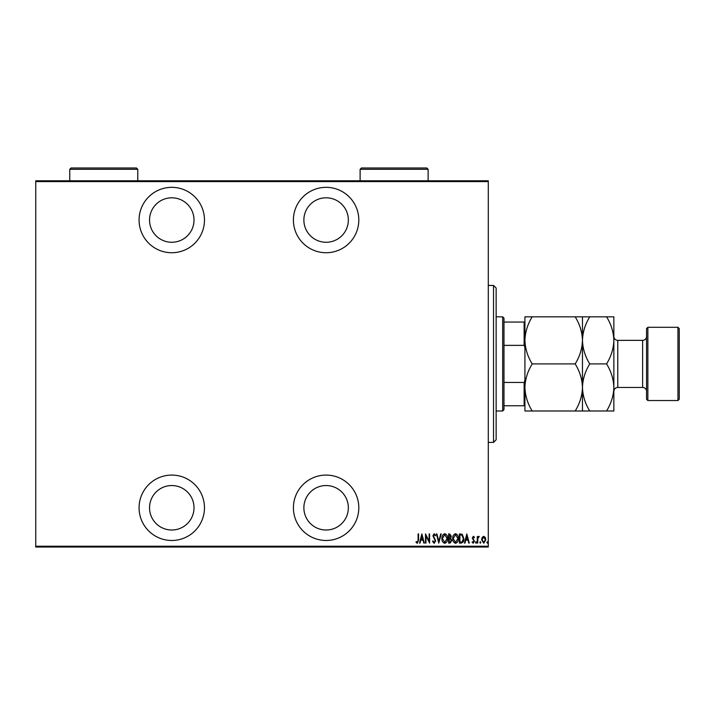 <?xml version="1.0" encoding="UTF-8"?>
<svg xmlns="http://www.w3.org/2000/svg" width="715" height="715" viewBox="0 0 715 715"><rect width="100%" height="100%" fill="white"/><g stroke="black" fill="none" stroke-linecap="round" stroke-linejoin="round"><path stroke-width="1.07" d="M171.779 540.477A32.702 32.702 0 0 0 204.472 507.784A32.702 32.702 0 0 0 171.779 475.082A32.702 32.702 0 0 0 139.076 507.784A32.702 32.702 0 0 0 171.779 540.477M171.779 252.735A32.702 32.702 0 0 0 204.472 220.041A32.702 32.702 0 0 0 171.779 187.339A32.702 32.702 0 0 0 139.076 220.041A32.702 32.702 0 0 0 171.779 252.735M326.112 540.477A32.702 32.702 0 0 0 358.805 507.784A32.702 32.702 0 0 0 326.112 475.082A32.702 32.702 0 0 0 293.409 507.784A32.702 32.702 0 0 0 326.112 540.477M326.112 252.735A32.702 32.702 0 0 0 358.805 220.041A32.702 32.702 0 0 0 326.112 187.339A32.702 32.702 0 0 0 293.409 220.041A32.702 32.702 0 0 0 326.112 252.735M326.112 197.805A22.236 22.236 0 0 1 348.348 220.041A22.236 22.236 0 0 1 326.112 242.269A22.236 22.236 0 0 1 303.875 220.041A22.236 22.236 0 0 1 326.112 197.805M326.112 485.548A22.236 22.236 0 0 1 348.348 507.784A22.236 22.236 0 0 1 326.112 530.012A22.236 22.236 0 0 1 303.875 507.784A22.236 22.236 0 0 1 326.112 485.548M171.779 197.805A22.236 22.236 0 0 1 194.006 220.041A22.236 22.236 0 0 1 171.779 242.269A22.236 22.236 0 0 1 149.542 220.041A22.236 22.236 0 0 1 171.779 197.805M171.779 485.548A22.236 22.236 0 0 1 194.006 507.784A22.236 22.236 0 0 1 171.779 530.012A22.236 22.236 0 0 1 149.542 507.784A22.236 22.236 0 0 1 171.779 485.548M482.16 537.394L483.715 536.286L485.271 537.385L485.825 539.771L483.715 543.212L481.606 539.771L482.16 537.394M477.263 543.096L477.263 536.402L477.727 537.385L478.791 536.286L479.256 536.518L477.826 538.547L477.727 543.096L477.263 543.096M473.375 536.286L474.438 537.242L474.108 537.814L473.366 537.108L472.803 538.011L474.438 541.282L473.25 543.212L472.097 542.31L472.418 541.684L473.241 542.39L473.974 541.318L472.329 538.046L473.375 536.286M461.103 543.096L459.414 543.096L459.414 533.935L462.239 534.266L463.874 538.636C464.098 541.041 463.177 542.533 461.103 543.096M448.618 543.096L448.618 533.935L449.646 533.935L451.317 536.205L450.709 538.154L451.791 540.495L450.075 543.096L448.618 543.096M438.76 543.096L436.409 533.935L436.928 533.935L438.813 541.327L440.708 533.935L441.227 533.935L438.76 543.096M425.961 543.096L425.497 543.096L425.497 533.935L429.134 541.157L429.134 533.935L429.608 533.935L429.608 543.096L425.961 535.893L425.961 543.096M418.096 540.031L418.096 533.935L418.57 533.935L418.57 540.12L417.301 543.328L415.987 542.274L416.273 541.568L417.337 542.39L418.096 540.031M488.291 546.233L488.291 547.02L35.75 547.02L35.75 546.233L488.291 546.233L488.291 181.583L35.75 181.583L35.75 180.797L488.291 180.797L488.291 181.583M35.75 546.233L35.75 181.583M421.859 533.935L424.326 543.096L423.807 543.096L423.057 540.165L420.769 540.165L420.018 543.096L419.508 543.096L421.859 533.935M434.175 543.328L432.539 541.327L432.995 540.862L434.184 542.39L435.238 540.835L432.888 535.839L434.184 533.703L435.587 535.258L435.149 535.821L434.13 534.641L433.362 535.803L435.703 540.853L434.175 543.328M441.933 538.556C441.772 536.161 442.701 534.543 444.712 533.703C446.777 534.48 447.724 536.089 447.563 538.511C447.724 540.915 446.786 542.524 444.757 543.328C442.719 542.542 441.781 540.951 441.933 538.556M452.729 538.556C452.568 536.161 453.498 534.543 455.509 533.703C457.573 534.48 458.521 536.089 458.36 538.511C458.521 540.915 457.582 542.524 455.553 543.328C453.516 542.542 452.577 540.951 452.729 538.556M466.815 533.935L469.281 543.096L468.763 543.096L468.012 540.165L465.724 540.165L464.973 543.096L464.464 543.096L466.815 533.935M475.502 542.453L475.967 541.684L476.44 542.453L475.967 543.212L475.502 542.453M479.845 542.453L480.31 541.684L480.784 542.453L480.31 543.212L479.845 542.453M486.888 542.453L487.353 541.684L487.827 542.453L487.353 543.212L486.888 542.453M422.815 539.217L421.913 535.705L421.01 539.217L422.815 539.217M447.09 538.511L444.73 534.641L442.397 538.556L444.73 542.39L447.09 538.511M449.735 534.883L449.092 534.883L449.092 537.814L450.852 536.223L449.735 534.883M449.404 538.752L449.092 542.158L449.78 542.158L451.317 540.495L450.387 538.86L449.404 538.752M457.895 538.511L455.535 534.641L453.194 538.556L455.535 542.39L457.895 538.511M459.888 534.883L459.888 542.158L462.087 541.925L463.409 538.627L461.962 535.133L459.888 534.883M467.771 539.217L466.868 535.705L465.966 539.217L467.771 539.217M485.36 539.771L483.715 537.108L482.071 539.771L483.715 542.39L485.36 539.771M493.529 285.437L496.139 288.047L496.139 439.77L493.529 442.388L493.529 285.437L488.291 285.437M502.681 316.825L503.986 318.13L503.986 409.686L502.681 410.991L502.681 316.825L496.139 316.825M502.681 410.991L496.139 410.991M503.986 322.054L524.917 322.054M524.917 347.401L524.131 345.363L524.131 322.054M503.986 345.363L524.131 345.363M503.986 382.454L524.131 382.454L524.917 380.416M524.917 405.763L524.131 405.763L524.131 382.454M503.986 405.763L524.131 405.763M646.548 399.22L646.548 328.596L647.861 327.291L647.861 400.534L646.548 399.22M677.945 327.291L679.25 328.596L679.25 399.22L677.945 400.534L677.945 327.291L647.861 327.291M646.548 336.443A3.924 3.924 0 0 1 642.624 340.367L617.778 340.367A3.924 3.924 0 0 1 613.854 336.443M646.548 391.373A3.924 3.924 0 0 0 642.624 387.45L617.778 387.45A3.924 3.924 0 0 0 613.854 391.373M677.945 400.534L647.861 400.534M532.201 363.908C527.643 356.579 525.221 348.732 524.917 340.367C525.194 332.1 527.616 324.253 532.201 316.825L524.917 316.825L524.917 387.45C525.194 379.182 527.616 371.335 532.201 363.908L575.182 363.908C579.731 371.237 582.162 379.084 582.466 387.45C582.189 395.717 579.758 403.564 575.182 410.991L532.201 410.991C527.643 403.662 525.221 395.815 524.917 387.45L524.917 410.991L532.201 410.991M582.466 316.825L582.466 340.367C582.743 332.1 585.174 324.253 589.75 316.825L575.182 316.825C579.731 324.154 582.162 332.001 582.466 340.367C582.189 348.634 579.758 356.481 575.182 363.908M575.182 316.825L532.201 316.825M575.182 410.991L589.75 410.991C585.192 403.662 582.77 395.815 582.466 387.45L582.466 410.991M582.466 340.367L582.466 387.45C582.743 379.182 585.174 371.335 589.75 363.908C585.192 356.579 582.77 348.732 582.466 340.367M606.57 410.991C611.146 403.564 613.577 395.717 613.854 387.45C613.55 379.084 611.119 371.237 606.57 363.908C611.146 356.481 613.577 348.634 613.854 340.367C613.55 332.001 611.119 324.154 606.57 316.825L613.854 316.825L613.854 410.991L589.75 410.991M606.57 363.908L589.75 363.908M606.57 316.825L589.75 316.825M428.124 169.285L360.119 169.285L361.424 167.98L426.819 167.98L428.124 169.285L428.124 180.797M360.119 169.285L360.119 180.797M137.772 169.285L69.757 169.285L71.062 167.98L136.458 167.98L137.772 169.285L137.772 180.797M69.757 169.285L69.757 180.797M642.624 387.45L642.624 340.367M617.778 340.367L617.778 387.45M493.529 442.388L488.291 442.388"/></g></svg>
